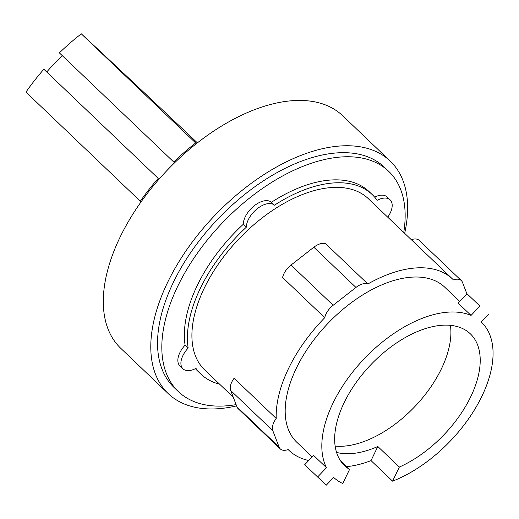 <?xml version="1.0" encoding="UTF-8"?>
<svg xmlns="http://www.w3.org/2000/svg" width="519" height="519" viewBox="0 0 519 519"><rect width="100%" height="100%" fill="white"/><g stroke="black" fill="none" stroke-linecap="round" stroke-linejoin="round"><path stroke-width="0.78" d="M335.157 446.113A91.085 50.622 133.7 0 0 441.448 368.73A91.085 50.622 133.7 0 0 450.414 325.329M62.254 55.637A149.835 83.274 133.7 0 0 54.326 63.649A149.835 83.274 133.7 0 0 46.729 71.985L158.204 178.38A152.703 84.869 133.7 0 0 140.312 201.229L141.038 201.917M471.057 315.416L458.167 303.115L467.035 293.773L479.926 306.074L471.057 315.416A107.161 59.555 133.7 0 0 332.951 403.244A107.161 59.555 133.7 0 0 326.457 467.684L313.567 455.384L304.698 464.726L326.269 485.181L333.652 477.409A107.161 59.555 133.7 0 0 342.774 483.526L349.566 469.416A91.085 50.622 -46.3 0 1 344.558 465.601A91.085 50.622 -46.3 0 1 344.123 402.712A91.085 50.622 -46.3 0 1 407.006 336.578A91.085 50.622 -46.3 0 1 470.324 333.808A91.085 50.622 -46.3 0 1 470.752 396.698A91.085 50.622 -46.3 0 1 399.358 467.048L392.565 481.158L371.027 460.606A107.161 59.555 -46.3 0 1 346.647 466.626M336.572 452.412A91.085 50.622 133.7 0 0 377.813 446.496L399.358 467.048M349.566 469.416L340.516 460.775M467.035 293.773L479.926 306.074M158.204 178.38L43.843 69.254A152.703 84.869 133.7 0 0 25.95 92.103L140.312 201.229M43.843 69.254A364.046 1.323 -136.5 0 1 46.775 71.933M196.39 143.646L81.295 33.819A152.703 84.869 133.7 0 0 59.38 52.893L174.579 162.81M195.657 142.952A152.703 84.869 133.7 0 0 173.742 162.025M81.295 33.819A362.003 1.317 -136.5 0 1 197.395 142.861M326.457 467.684L317.589 477.026M371.027 460.606L377.813 446.496M392.565 481.158A107.161 59.555 133.7 0 0 481.93 396.166A107.161 59.555 133.7 0 0 481.418 322.176A107.161 59.555 133.7 0 0 481.23 322.001L488.606 314.229M367.848 283.99L325.718 243.787A14.804 8.226 133.7 0 0 313.833 247.239L291.029 265.06A14.804 8.226 133.7 0 0 282.596 277.503L324.725 317.706A14.804 8.226 -46.3 0 1 333.159 305.263L355.956 287.442A14.804 8.226 -46.3 0 1 367.848 283.99A118.436 65.829 -46.3 0 1 452.574 279.06A118.436 65.829 -46.3 0 1 453.45 279.929A14.804 8.226 -46.3 0 1 461.313 280.584A14.804 8.226 -46.3 0 1 462.494 282.381L466.918 293.903M276.231 418.47L234.101 378.267A14.804 8.226 133.7 0 0 230.676 390.47L236.988 406.909A14.804 8.226 133.7 0 0 238.163 408.706L280.292 448.909A14.804 8.226 -46.3 0 1 279.118 447.112L272.806 430.666A14.804 8.226 -46.3 0 1 276.231 418.47A118.436 65.829 -46.3 0 1 288.473 368.659A118.436 65.829 -46.3 0 1 324.725 317.706M312.14 456.882L296.829 442.272A107.161 59.555 -46.3 0 1 296.317 368.282A107.161 59.555 -46.3 0 1 370.294 290.478A107.161 59.555 -46.3 0 1 444.783 287.221L459.724 301.474M461.313 280.584L419.19 240.381A14.804 8.226 133.7 0 0 411.34 239.713M308.714 460.496A118.436 65.829 -46.3 0 1 289.038 450.434A118.436 65.829 -46.3 0 1 288.162 449.564A14.804 8.226 -46.3 0 1 280.292 448.909M233.265 397.204L204.778 370.028A118.436 65.829 -46.3 0 1 204.214 288.253A118.436 65.829 -46.3 0 1 285.982 202.254A118.436 65.829 -46.3 0 1 368.315 198.654L452.574 279.06M404.677 233.355A160.734 89.333 133.7 0 0 390.184 161.065L342.696 115.75A160.734 89.333 133.7 0 0 230.961 120.635A160.734 89.333 133.7 0 0 119.999 237.339A160.734 89.333 133.7 0 0 120.765 348.314L168.253 393.629A160.734 89.333 133.7 0 0 236.593 405.877M219.654 384.216A124.08 68.962 -46.3 0 1 200.885 374.108A124.08 68.962 -46.3 0 1 195.948 368.367A19.034 10.581 -46.3 0 1 182.967 368.808A19.034 10.581 -46.3 0 1 188.157 348.054A124.08 68.962 -46.3 0 1 200.295 288.441A124.08 68.962 -46.3 0 1 246.311 227.212A19.034 10.581 -46.3 0 1 257.463 208.56A19.034 10.581 -46.3 0 1 274.48 205.193A124.08 68.962 -46.3 0 1 372.207 194.573A124.08 68.962 -46.3 0 1 377.144 200.315A19.034 10.581 -46.3 0 1 390.126 199.873A19.034 10.581 -46.3 0 1 387.738 217.189M390.184 161.065A160.734 89.333 133.7 0 0 278.45 165.95A160.734 89.333 133.7 0 0 167.488 282.654A160.734 89.333 133.7 0 0 168.253 393.629M246.311 227.212L243.262 224.299A19.034 10.581 -46.3 0 1 254.414 205.647A19.034 10.581 -46.3 0 1 271.431 202.28L274.48 205.193M182.967 368.808L179.918 365.895A19.034 10.581 -46.3 0 1 185.101 345.141A124.08 68.962 -46.3 0 1 197.246 285.528A124.08 68.962 -46.3 0 1 243.262 224.299M185.101 345.141L188.157 348.054M200.885 374.108L197.836 371.195A124.08 68.962 -46.3 0 1 195.404 368.652M374.64 197.116A19.034 10.581 -46.3 0 1 387.07 196.961L390.126 199.873M271.431 202.28A124.08 68.962 -46.3 0 1 369.152 191.66L372.207 194.573M236.113 404.619A152.281 84.636 -46.3 0 1 178.367 391.592L174.092 387.518A152.281 84.636 -46.3 0 1 173.365 282.375A152.281 84.636 -46.3 0 1 278.489 171.808A152.281 84.636 -46.3 0 1 384.345 167.183L388.621 171.257A152.281 84.636 -46.3 0 1 403.743 232.467M178.367 391.592A152.281 84.636 -46.3 0 1 177.641 286.456A152.281 84.636 -46.3 0 1 282.764 175.889A152.281 84.636 -46.3 0 1 388.621 171.257M333.159 305.263L291.029 265.06M355.956 287.442L313.833 247.239M279.118 447.112L236.988 406.909M272.806 430.666L230.676 390.47M289.038 450.434L288.142 449.571"/></g></svg>

